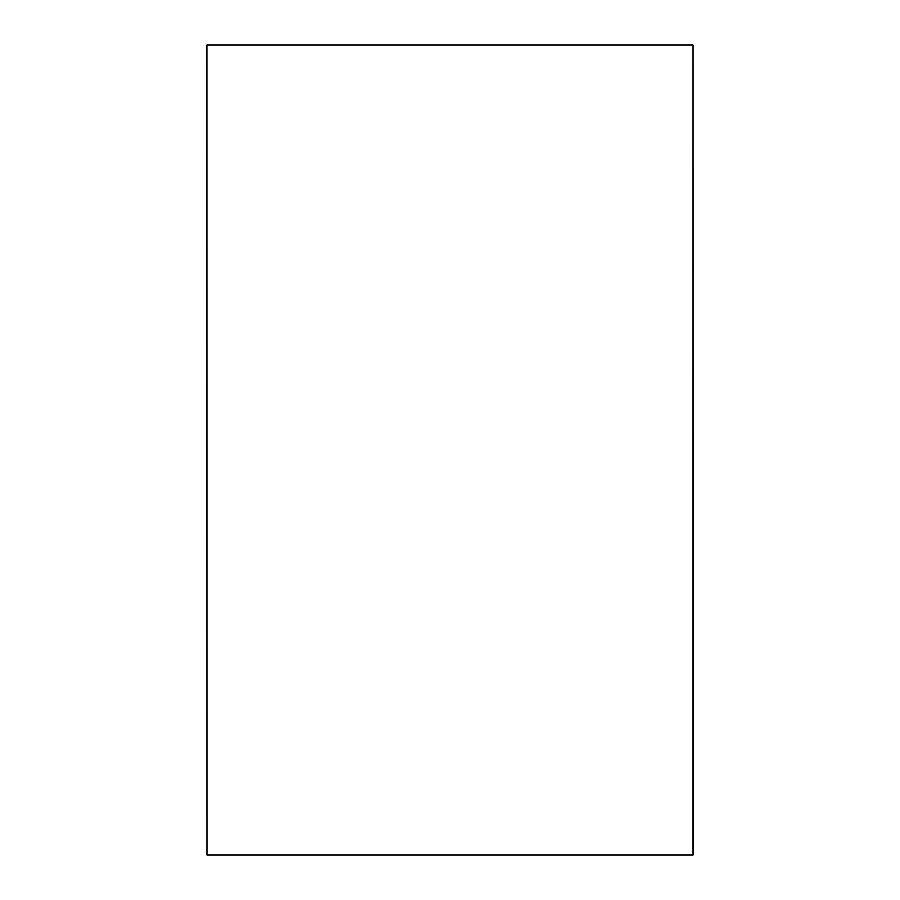 <?xml version="1.0" encoding="UTF-8"?>
<svg xmlns="http://www.w3.org/2000/svg" width="900" height="900" viewBox="0 0 900 900"><rect width="100%" height="100%" fill="white"/><g stroke="black" fill="none" stroke-linecap="round" stroke-linejoin="round"><path stroke-width="1.35" d="M693 855L693 45L693.056 855L207 855L206.944 45L207 855M693 45L207 45"/></g></svg>
